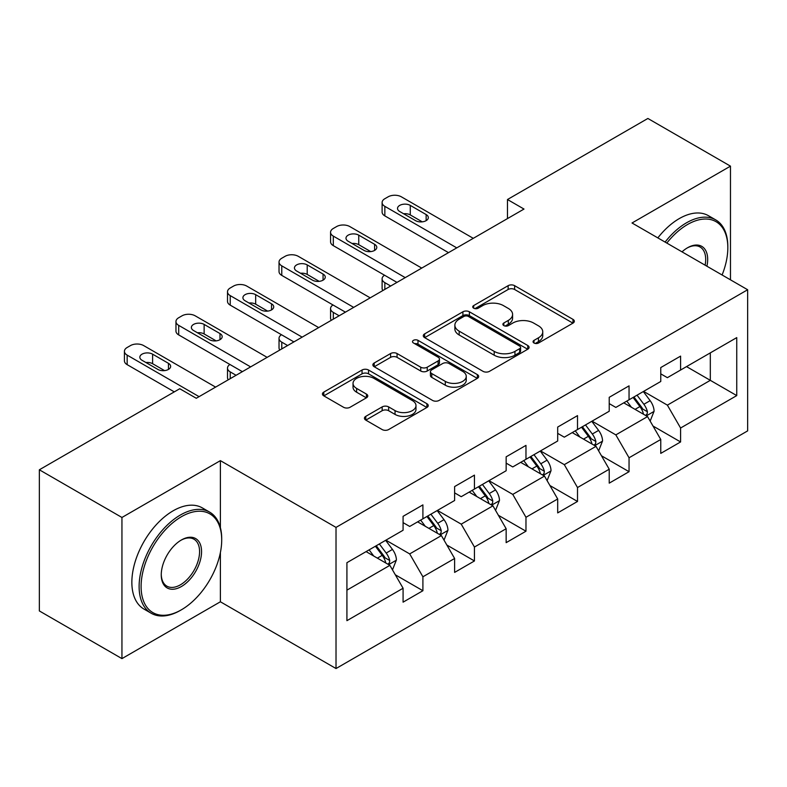 <?xml version="1.0" encoding="UTF-8"?>
<svg xmlns="http://www.w3.org/2000/svg" width="787" height="787" viewBox="0 0 787 787"><rect width="100%" height="100%" fill="white"/><g stroke="black" fill="none" stroke-linecap="round" stroke-linejoin="round"><path stroke-width="1.18" d="M533.999 343.014A3.207 1.849 0 0 0 538.534 343.014L572.995 323.123A4.584 2.646 0 0 0 574.333 321.244A4.584 2.646 0 0 0 572.995 319.374L514.619 285.671A4.584 2.646 0 0 0 508.136 285.671L473.685 305.563A3.207 1.849 0 0 0 472.741 306.881A3.207 1.849 0 0 0 473.685 308.189A3.207 1.849 0 0 0 478.221 308.189L482.677 305.612A14.678 8.47 0 0 1 503.434 305.612L508.304 308.425A14.678 8.47 0 0 1 512.593 314.416A14.678 8.47 0 0 1 508.304 320.407L503.837 322.975A3.207 1.849 0 0 0 502.903 324.283A3.207 1.849 0 0 0 503.837 325.602A3.207 1.849 0 0 0 508.382 325.602L512.839 323.024A14.678 8.47 0 0 1 533.596 323.024L538.456 325.828A14.678 8.47 0 0 1 542.755 331.819A14.678 8.47 0 0 1 538.456 337.81L533.999 340.387A3.207 1.849 0 0 0 533.055 341.696A3.207 1.849 0 0 0 533.999 343.014L533.999 340.387M365.778 416.353A4.584 2.646 0 0 0 364.44 418.222A4.584 2.646 0 0 0 365.778 420.101L382.157 429.554A4.584 2.646 0 0 0 388.64 429.554L426.908 407.459A4.584 2.646 0 0 0 428.246 405.59A4.584 2.646 0 0 0 426.908 403.711L368.532 370.018A4.584 2.646 0 0 0 362.05 370.018L323.791 392.103A4.584 2.646 0 0 0 322.444 393.982A4.584 2.646 0 0 0 323.791 395.851L343.565 407.272A4.584 2.646 0 0 0 350.058 407.272L366.427 397.819A4.584 2.646 0 0 0 367.775 395.95A4.584 2.646 0 0 0 366.427 394.071L356.619 388.414A12.267 7.083 0 0 1 353.029 383.407A12.267 7.083 0 0 1 360.603 376.855A12.267 7.083 0 0 1 373.973 378.39L412.398 400.583A12.267 7.083 0 0 1 415.989 405.59A12.267 7.083 0 0 1 408.414 412.132A12.267 7.083 0 0 1 395.044 410.598L388.64 406.899A4.584 2.646 0 0 0 382.157 406.899L365.778 416.353L365.778 420.101M220.39 460.641L121.946 517.472L39.35 469.79L39.35 610.938L121.946 658.621L220.39 601.78L336.019 668.537L336.019 527.398L220.39 460.641L220.39 527.634M730.474 279.818L730.474 166.146L632.02 222.987L747.65 289.744L336.019 527.398M730.474 166.146L647.878 118.463L507.477 199.524L507.477 218.599M39.35 469.79L179.751 388.729L196.268 398.271L523.994 209.057L507.477 199.524M483.002 371.326A4.584 2.646 0 0 0 489.494 371.326L527.752 349.231A4.584 2.646 0 0 0 529.1 347.362A4.584 2.646 0 0 0 527.752 345.493L469.386 311.79A4.584 2.646 0 0 0 462.904 311.79L424.636 333.885A4.584 2.646 0 0 0 423.288 335.754A4.584 2.646 0 0 0 424.636 337.623L483.002 371.326M414.729 343.703A3.207 1.849 0 0 1 417.986 344.155L417.986 340.338L477.335 374.602A4.584 2.646 0 0 1 478.673 376.471A4.584 2.646 0 0 1 477.335 378.35L439.067 400.435A4.584 2.646 0 0 1 432.584 400.435L374.209 366.742L374.209 362.994A4.584 2.646 0 0 0 372.871 364.863A4.584 2.646 0 0 0 374.209 366.742M374.209 362.994L390.588 353.54A4.584 2.646 0 0 1 397.071 353.54L420.74 367.204A4.584 2.646 0 0 0 427.233 367.204L438.093 360.938A4.584 2.646 0 0 0 439.441 359.069A4.584 2.646 0 0 0 438.093 357.19L413.45 342.965A3.207 1.849 0 0 1 412.506 341.656A3.207 1.849 0 0 1 414.493 339.945A3.207 1.849 0 0 1 417.986 340.338M336.019 668.537L747.65 430.882L747.65 289.744M395.32 574.795L422.904 590.722L422.904 576.792L454.62 558.485L454.62 572.405L474.443 560.964L474.443 547.044L506.149 528.726L506.149 542.656L525.972 531.215L525.972 517.285L557.688 498.978L557.688 512.898L577.51 501.457L577.51 487.537L609.227 469.219L609.227 483.149L629.049 471.698L629.049 457.778L660.765 439.471L660.765 453.391L680.588 441.95L680.588 428.02L736.75 395.595L736.75 337.613L710.317 352.871L710.317 380.337L736.75 395.595M422.904 590.722L403.082 602.163L403.082 588.243L346.919 620.668L346.919 562.685L403.082 530.251L403.082 516.331L422.904 504.89L422.904 518.81L454.62 500.502L454.62 486.573L474.443 475.132L474.443 489.061L506.149 470.744L506.149 456.824L525.972 445.383L525.972 459.303L557.688 440.995L557.688 427.066L577.51 415.625L577.51 429.545L609.227 411.237L609.227 397.317L629.049 385.866L629.049 399.796L660.765 381.479L660.765 367.559L680.588 356.118L680.588 370.038L736.75 337.613M417.612 521.86L441.399 535.593L409.693 553.91L385.905 540.177M403.082 522.627L409.693 526.444L422.904 518.81M409.693 553.91L422.904 576.792M441.399 535.593L454.62 558.485M469.15 492.111L492.937 505.844L461.221 524.152L437.434 510.419M454.62 492.869L461.221 496.686L474.443 489.061M461.221 524.152L474.443 547.044M492.937 505.844L506.149 528.726M520.689 462.353L544.476 476.086L512.76 494.403L488.973 480.67M506.149 463.12L512.76 466.937L525.972 459.303M512.76 494.403L525.972 517.285M544.476 476.086L557.688 498.978M572.228 432.604L596.015 446.337L564.299 464.645L540.512 450.912M557.688 433.362L564.299 437.178L577.51 429.545M564.299 464.645L577.51 487.537M596.015 446.337L609.227 469.219M623.766 402.846L647.553 416.579L615.837 434.886L592.05 421.153M609.227 403.613L615.837 407.42L629.049 399.796M615.837 434.886L629.049 457.778M647.553 416.579L660.765 439.471M686.53 366.604L710.317 380.337L667.376 405.138L643.589 391.405M660.765 373.855L667.376 377.671L680.588 370.038M667.376 405.138L680.588 428.02M121.946 517.472L121.946 658.621M346.919 590.152L389.87 565.351L366.083 551.618M389.87 565.351L403.082 588.243M653.003 426.023L680.588 441.95M601.465 455.771L629.049 471.698M549.926 485.53L577.51 501.457M498.387 515.288L525.972 531.215M446.859 545.037L474.443 560.964M220.39 601.78L220.39 552.563M535.278 343.466L538.456 341.627A14.678 8.47 0 0 0 542.755 335.636L542.755 331.819M512.593 314.416L512.593 318.223A14.678 8.47 0 0 1 508.304 324.214L505.126 326.054M572.926 323.152L514.619 289.488A4.584 2.646 0 0 0 508.136 289.488L474.964 308.642M527.693 349.271L469.386 315.607A4.584 2.646 0 0 0 462.904 315.607L424.695 337.662M519.646 348.671A3.207 1.849 0 0 0 520.591 347.362A3.207 1.849 0 0 0 519.646 346.054L468.413 316.472A3.207 1.849 0 0 0 463.877 316.472L459.175 319.188A14.678 8.47 0 0 0 454.876 325.179A14.678 8.47 0 0 0 459.175 331.17L494.197 351.386A14.678 8.47 0 0 0 514.944 351.386L519.646 348.671L519.646 352.487A3.207 1.849 0 0 0 520.591 351.179L520.591 347.362M454.876 325.179L454.876 328.996A14.678 8.47 0 0 0 459.175 334.987L459.175 331.17M519.646 352.487L514.944 355.203A14.678 8.47 0 0 1 494.197 355.203L459.175 334.987M374.268 366.772L390.588 357.357L390.588 353.54M439.441 359.069L439.441 362.876A4.584 2.646 0 0 1 438.093 364.755L427.233 371.021A4.584 2.646 0 0 1 420.74 371.021L397.071 357.357A4.584 2.646 0 0 0 390.588 357.357M417.986 344.155L477.266 378.38M445.304 381.39A12.267 7.083 0 0 0 458.673 382.925A12.267 7.083 0 0 0 466.248 376.383A12.267 7.083 0 0 0 462.658 371.375L449.121 363.555A4.584 2.646 0 0 0 442.628 363.555L431.768 369.831A4.584 2.646 0 0 0 430.43 371.7A4.584 2.646 0 0 0 431.768 373.569L445.304 381.39L445.304 385.207A12.267 7.083 0 0 0 458.673 386.742A12.267 7.083 0 0 0 466.248 380.2L466.248 376.383M430.43 371.7L430.43 375.517A4.584 2.646 0 0 0 431.768 377.386L431.768 373.569M445.304 385.207L431.768 377.386M415.989 405.59L415.989 409.397A12.267 7.083 0 0 1 408.414 415.949A12.267 7.083 0 0 1 395.044 414.415L388.64 410.716A4.584 2.646 0 0 0 382.157 410.716L365.837 420.13M353.029 383.407L353.029 387.214A12.267 7.083 0 0 0 356.619 392.221L356.619 388.414M366.368 397.858L356.619 392.221M426.849 407.499L368.532 373.835A4.584 2.646 0 0 0 362.05 373.835L323.851 395.891M650.16 421.104L654.086 411.198A12.385 7.152 -120 0 0 650.141 400.662L643.323 391.552M631.43 407.272L626.806 401.095M390.686 286.025L384.843 282.641L384.843 289.4M382.885 290.531A9.346 5.391 180 0 1 382.108 288.367L382.108 278.834A9.346 5.391 0 0 0 384.843 282.641M645.635 415.477L647.13 413.883L647.406 411.729A12.385 7.152 -120 0 0 643.864 404.282L637.047 395.182M633.938 396.973L641.503 407.066A6.306 3.64 60 0 1 642.654 408.984L647.406 411.729M633.082 397.465L639.9 406.574A12.385 7.152 60 0 1 643.441 414.021M384.518 275.214A9.346 5.391 0 0 0 382.108 278.834M456.765 247.875L384.843 206.351A9.346 5.391 -0 0 1 382.108 202.534A9.346 5.391 -0 0 1 384.843 198.718L388.148 196.819A9.346 5.391 -0 0 1 401.36 196.819L473.282 238.333M382.108 202.534L382.108 212.077A9.346 5.391 180 0 0 384.843 215.884L448.501 252.647M399.707 211.496A7.476 4.319 180 0 1 397.524 208.447A7.476 4.319 180 0 1 402.137 204.463A7.476 4.319 180 0 1 410.283 205.397L426.141 214.556A7.476 4.319 180 0 1 428.325 217.605A7.476 4.319 180 0 1 423.711 221.59A7.476 4.319 180 0 1 415.566 220.655L399.707 211.496M403.603 213.749A7.476 4.319 180 0 1 410.283 214.93L422.255 221.845M722.102 274.988A56.998 32.906 120 0 0 727.827 247.777A56.998 32.906 120 0 0 687.523 224.511A56.998 32.906 120 0 0 666.815 243.075M665.104 242.081A58.405 33.713 -60 0 1 686.53 222.79A58.405 33.713 -60 0 1 715.737 219.898A58.405 33.713 -60 0 1 727.827 246.636L727.827 247.777M682.014 251.85A28.499 16.458 -60 0 1 687.523 247.777L687.523 247.777A28.499 16.458 -60 0 1 706.913 266.222M657.834 237.89A58.405 33.713 -60 0 1 679.27 218.599A58.405 33.713 -60 0 1 708.467 215.707L715.737 219.898M705.113 265.18A27.102 15.642 120 0 0 700.086 247.01A27.102 15.642 120 0 0 687.021 248.072M180.42 610.368L181.404 609.797A56.998 32.906 120 0 0 221.708 539.98A56.998 32.906 120 0 0 181.404 516.715A56.998 32.906 120 0 0 141.099 586.522A56.998 32.906 120 0 0 181.404 609.797L180.42 610.368A58.405 33.713 -60 0 1 151.212 613.26A58.405 33.713 -60 0 1 142.26 566.463A58.405 33.713 -60 0 1 180.42 514.993A58.405 33.713 -60 0 1 209.617 512.101A58.405 33.713 -60 0 1 221.708 538.839L221.708 539.98M181.404 586.522A28.499 16.458 -60 0 1 161.256 574.884A28.499 16.458 -60 0 1 181.404 539.98L181.404 539.98A28.499 16.458 -60 0 1 201.561 551.618A28.499 16.458 -60 0 1 181.404 586.522M161.256 574.303A27.102 15.642 120 0 0 166.864 586.148A27.102 15.642 120 0 0 180.42 584.81A27.102 15.642 120 0 0 198.117 560.924A27.102 15.642 120 0 0 193.966 539.213A27.102 15.642 120 0 0 180.902 540.276M151.212 613.26L143.952 609.059A58.405 33.713 -60 0 1 135 562.262A58.405 33.713 -60 0 1 173.15 510.802A58.405 33.713 -60 0 1 202.348 507.91L209.617 512.101M598.622 450.853L602.557 440.956A12.385 7.152 -120 0 0 598.602 430.41L591.785 421.311M579.901 437.031L575.267 430.843M339.158 315.774L333.304 312.4L333.304 319.148M331.347 320.279A9.346 5.391 180 0 1 330.57 318.125L330.57 308.583A9.346 5.391 0 0 0 333.304 312.4M594.096 445.226L595.602 443.642L595.867 441.477A12.385 7.152 -120 0 0 592.326 434.031L585.508 424.931M582.41 426.721L589.965 436.824A6.306 3.64 60 0 1 591.116 438.733L595.867 441.477M581.544 427.223L588.361 436.323A12.385 7.152 60 0 1 591.903 443.77M332.99 304.962A9.346 5.391 0 0 0 330.57 308.583M547.083 480.611L551.018 470.705A12.385 7.152 -120 0 0 547.063 460.169L540.246 451.059M528.362 466.78L523.729 460.602M287.619 345.532L281.776 342.158L281.776 348.907M279.818 350.038A9.346 5.391 180 0 1 279.031 347.874L279.031 338.341A9.346 5.391 0 0 0 281.776 342.158M542.558 474.984L544.063 473.4L544.329 471.236A12.385 7.152 -120 0 0 540.787 463.789L533.97 454.689M530.871 456.48L538.436 466.573A6.306 3.64 60 0 1 539.577 468.491L544.329 471.236M530.005 456.972L536.823 466.081A12.385 7.152 60 0 1 540.364 473.528M281.451 334.721A9.346 5.391 0 0 0 279.031 338.341M405.226 277.624L333.304 236.11A9.346 5.391 -0 0 1 330.57 232.293A9.346 5.391 -0 0 1 333.304 228.476L336.61 226.567A9.346 5.391 -0 0 1 349.822 226.567L421.743 268.092M330.57 232.293L330.57 241.825A9.346 5.391 180 0 0 333.304 245.642L396.973 282.395M348.179 241.255A7.476 4.319 180 0 1 345.985 238.205A7.476 4.319 180 0 1 350.599 234.221A7.476 4.319 180 0 1 358.744 235.156L374.602 244.304A7.476 4.319 180 0 1 376.796 247.364A7.476 4.319 180 0 1 372.182 251.348A7.476 4.319 180 0 1 364.027 250.414L348.179 241.255M352.064 243.498A7.476 4.319 180 0 1 358.744 244.688L370.716 251.594M353.688 307.383L281.776 265.858A9.346 5.391 -0 0 1 279.031 262.041A9.346 5.391 -0 0 1 281.776 258.234L285.071 256.326A9.346 5.391 -0 0 1 298.293 256.326L370.205 297.85M279.031 262.041L279.031 271.584A9.346 5.391 180 0 0 281.776 275.401L345.434 312.154M296.64 271.013A7.476 4.319 180 0 1 294.446 267.954A7.476 4.319 180 0 1 299.06 263.97A7.476 4.319 180 0 1 307.205 264.904L323.063 274.063A7.476 4.319 180 0 1 325.257 277.113A7.476 4.319 180 0 1 320.643 281.097A7.476 4.319 180 0 1 312.498 280.162L296.64 271.013M300.526 273.256A7.476 4.319 180 0 1 307.205 274.447L319.178 281.353M495.554 510.36L499.479 500.463A12.385 7.152 -120 0 0 495.525 489.917L488.707 480.818M476.824 496.538L472.19 490.35M236.08 375.281L230.237 371.907L230.237 378.655M228.279 379.787A9.346 5.391 180 0 1 227.502 377.632L227.502 368.1A9.346 5.391 0 0 0 230.237 371.907M491.019 504.733L492.524 503.149L492.8 500.994A12.385 7.152 -120 0 0 489.248 493.547L482.431 484.438M479.332 486.228L486.897 496.331A6.306 3.64 60 0 1 488.038 498.25L492.8 500.994M478.466 486.73L485.284 495.83A12.385 7.152 60 0 1 488.835 503.277M229.912 364.479A9.346 5.391 0 0 0 227.502 368.1M444.016 540.118L447.941 530.222A12.385 7.152 -120 0 0 443.996 519.676L437.169 510.576M425.285 526.296L420.652 520.109M439.49 534.491L440.986 532.907L441.261 530.743A12.385 7.152 -120 0 0 437.72 523.296L430.892 514.196M427.794 515.987L435.359 526.09A6.306 3.64 60 0 1 436.51 527.998L441.261 530.743M426.928 516.488L433.755 525.588A12.385 7.152 60 0 1 437.297 533.035M392.477 569.877L396.402 559.97A12.385 7.152 -120 0 0 392.457 549.424L385.64 540.325M373.746 556.045L369.123 549.867M387.952 564.249L389.447 562.656L389.722 560.501A12.385 7.152 -120 0 0 386.181 553.054L379.364 543.955M376.255 545.745L383.82 555.838A6.306 3.64 60 0 1 384.971 557.757L389.722 560.501M375.399 546.237L382.216 555.347A12.385 7.152 60 0 1 385.758 562.794M302.159 337.141L230.237 295.617A9.346 5.391 -0 0 1 227.502 291.8A9.346 5.391 -0 0 1 230.237 287.983L233.542 286.075A9.346 5.391 -0 0 1 246.754 286.075L318.676 327.599M227.502 291.8L227.502 301.332A9.346 5.391 180 0 0 230.237 305.149L293.895 341.902M245.101 300.762A7.476 4.319 180 0 1 242.908 297.712A7.476 4.319 180 0 1 247.521 293.728A7.476 4.319 180 0 1 255.677 294.663L271.525 303.812A7.476 4.319 180 0 1 273.719 306.871A7.476 4.319 180 0 1 269.105 310.855A7.476 4.319 180 0 1 260.959 309.921L245.101 300.762M248.987 303.015A7.476 4.319 180 0 1 255.677 304.195L267.639 311.111M250.62 366.89L178.698 325.365A9.346 5.391 -0 0 1 175.963 321.558A9.346 5.391 -0 0 1 178.698 317.741L182.004 315.833A9.346 5.391 -0 0 1 195.215 315.833L267.137 357.357M175.963 321.558L175.963 331.091A9.346 5.391 180 0 0 178.698 334.908L242.357 371.661M193.563 330.52A7.476 4.319 180 0 1 191.379 327.471A7.476 4.319 180 0 1 195.993 323.477A7.476 4.319 180 0 1 204.138 324.411L219.996 333.57A7.476 4.319 180 0 1 222.18 336.62A7.476 4.319 180 0 1 217.566 340.614A7.476 4.319 180 0 1 209.421 339.679L193.563 330.52M197.448 332.763A7.476 4.319 180 0 1 204.138 333.954L216.1 340.86M199.081 396.648L127.16 355.124A9.346 5.391 -0 0 1 124.425 351.307A9.346 5.391 -0 0 1 127.16 347.49L130.465 345.591A9.346 5.391 -0 0 1 143.677 345.591L215.599 387.106M124.425 351.307L124.425 360.849A9.346 5.391 180 0 0 127.16 364.656L174.301 391.877M142.024 360.269A7.476 4.319 180 0 1 139.84 357.219A7.476 4.319 180 0 1 144.454 353.235A7.476 4.319 180 0 1 152.599 354.17L168.457 363.328A7.476 4.319 180 0 1 170.641 366.378A7.476 4.319 180 0 1 166.027 370.362A7.476 4.319 180 0 1 157.882 369.428L142.024 360.269M145.92 362.522A7.476 4.319 180 0 1 152.599 363.702L164.572 370.618M538.456 341.627L538.456 337.81M503.837 325.602L503.837 322.975M508.304 324.214L508.304 320.407M473.685 308.189L473.685 305.563M508.136 289.488L508.136 285.671M514.619 289.488L514.619 285.671M572.995 323.123L572.995 319.374M424.636 337.623L424.636 333.885M462.904 315.607L462.904 311.79M469.386 315.607L469.386 311.79M527.752 349.231L527.752 345.493M494.197 355.203L494.197 351.386M514.944 355.203L514.944 351.386M397.071 357.357L397.071 353.54M420.74 371.021L420.74 367.204M427.233 371.021L427.233 367.204M438.093 364.755L438.093 360.938M477.335 378.35L477.335 374.602M382.157 410.716L382.157 406.899M388.64 410.716L388.64 406.899M395.044 414.415L395.044 410.598M366.427 397.819L366.427 394.071M323.791 395.851L323.791 392.103M362.05 373.835L362.05 370.018M368.532 373.835L368.532 370.018M426.908 407.459L426.908 403.711M646.324 415.87L654.007 411.444M643.864 404.282L650.141 400.662M635.06 409.368L639.9 406.574M384.843 215.884L384.843 206.351M410.283 205.397L410.283 214.93M426.141 214.556L426.141 220.655M594.795 445.629L602.468 441.192M592.326 434.031L598.602 430.41M583.521 439.116L588.361 436.323M543.256 475.378L550.939 470.951M540.787 463.789L547.063 460.169M531.982 468.875L536.823 466.081M333.304 245.642L333.304 236.11M358.744 235.156L358.744 244.688M374.602 244.304L374.602 250.414M281.776 275.401L281.776 265.858M307.205 264.904L307.205 274.447M323.063 274.063L323.063 280.162M491.718 505.136L499.401 500.699M489.248 493.547L495.525 489.917M480.444 498.633L485.284 495.83M440.179 534.894L447.862 530.458M437.72 523.296L443.996 519.676M428.905 528.382L433.755 525.588M388.64 564.643L396.323 560.216M386.181 553.054L392.457 549.424M377.367 558.14L382.216 555.347M230.237 305.149L230.237 295.617M255.677 294.663L255.677 304.195M271.525 303.812L271.525 309.921M178.698 334.908L178.698 325.365M204.138 324.411L204.138 333.954M219.996 333.57L219.996 339.679M127.16 364.656L127.16 355.124M152.599 354.17L152.599 363.702M168.457 363.328L168.457 369.428"/></g></svg>

